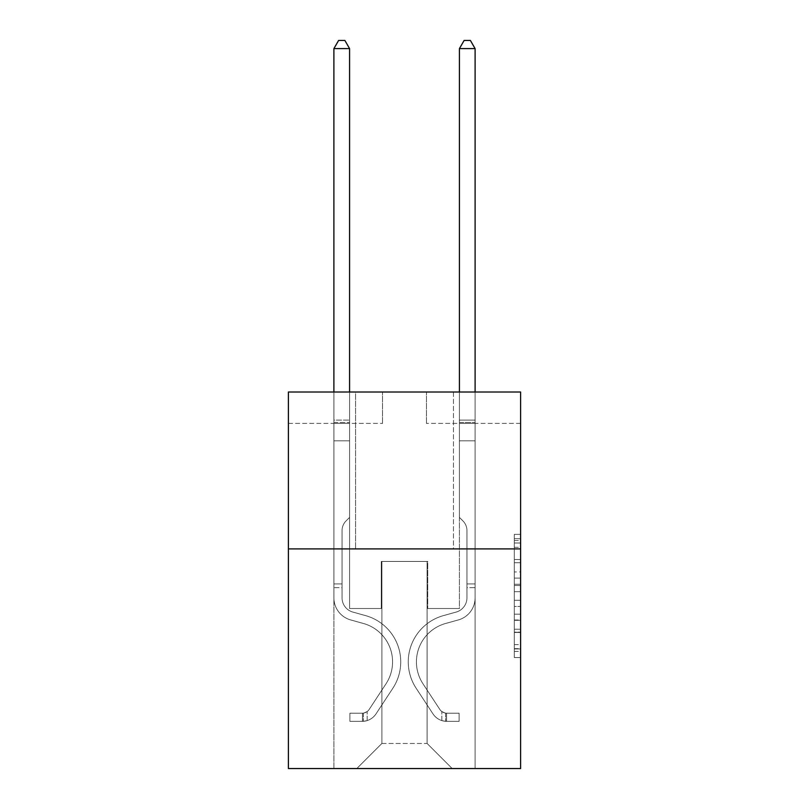 <?xml version="1.0" encoding="UTF-8"?>
<svg xmlns="http://www.w3.org/2000/svg" width="809" height="809" viewBox="0 0 809 809"><rect width="100%" height="100%" fill="white"/><g stroke="black" fill="none" stroke-linecap="round" stroke-linejoin="round"><path stroke-width="0.61" stroke-dasharray="4.04 3.03" d="M514.322 571.943L514.322 591.662L520.602 591.662L520.602 651.407L520.602 540.533L520.602 591.662L514.322 591.662L514.322 538.683L514.322 657.565L514.322 534.375L514.322 648.949L520.602 648.949L514.322 648.949L520.602 648.949L514.322 648.949L514.322 629.23L514.322 657.565L520.602 657.565L520.602 534.375L520.602 648.636L520.602 600.278L514.322 600.278L520.602 600.278L520.602 629.23L520.602 542.991L514.322 542.991L520.602 542.991L520.602 657.565L520.602 540.533L520.602 657.565L514.322 657.565L514.322 534.375L520.602 534.375L520.602 540.533L520.602 534.375L520.602 540.533L520.602 534.375L520.602 538.683L520.602 534.375L514.322 534.375L514.322 542.991L520.602 542.991L514.322 542.991L514.322 571.943L520.602 571.943M453.455 392.011L453.455 548.906L355.545 548.906L453.455 548.906L355.545 548.906L453.455 548.906L453.455 392.011L355.545 392.011L355.545 548.906L355.545 392.011L453.455 392.011M520.602 584.27L520.602 578.101L520.602 584.27L514.322 584.27L514.322 559.474L514.322 632.466L514.322 614.142L520.602 614.142L514.322 614.142L514.322 657.565L520.602 657.565L514.322 657.565L520.602 657.565L514.322 657.565L514.322 534.375L520.602 534.375L514.322 534.375L520.602 534.375L514.322 534.375L514.322 584.27L520.602 584.27M520.602 548.906L520.602 768.55L288.398 768.55L288.398 548.906L520.602 548.906L520.602 392.011L426.464 392.011L520.602 392.011L520.602 423.39L520.602 392.011L288.398 392.011L382.536 392.011L288.398 392.011L288.398 548.906L520.602 548.906L288.398 548.906M333.895 768.55L475.105 768.55L475.105 423.39L459.411 423.39L475.105 423.39L459.411 423.39L475.105 423.39L459.411 423.39L475.105 423.39L459.411 423.39L475.105 423.39L459.411 423.39L475.105 423.39L459.411 423.39L475.105 423.39L459.411 423.39L475.105 423.39L459.411 423.39L475.105 423.39L459.411 423.39L475.105 423.39L459.411 423.39L475.105 423.39L475.105 768.55L475.105 423.39L475.105 768.55L475.105 423.39L475.105 768.55L475.105 423.39L475.105 768.55L475.105 423.39L475.105 768.55L475.105 423.39L475.105 768.55L475.105 423.39L475.105 768.55L475.105 423.39L475.105 768.55L475.105 423.39L475.105 768.55L475.105 423.39L475.105 768.55L333.895 768.55L356.809 768.55L333.895 768.55L356.809 768.55L333.895 768.55L356.809 768.55L333.895 768.55L356.809 768.55L333.895 768.55L356.809 768.55L333.895 768.55L356.809 768.55L333.895 768.55L356.809 768.55L333.895 768.55L356.809 768.55L333.895 768.55L356.809 768.55L333.895 768.55L333.895 423.39L349.589 423.39L333.895 423.39L349.589 423.39L333.895 423.39L349.589 423.39L333.895 423.39L349.589 423.39L333.895 423.39L349.589 423.39L333.895 423.39L349.589 423.39L333.895 423.39L349.589 423.39L333.895 423.39L349.589 423.39L333.895 423.39L349.589 423.39L333.895 423.39L349.589 423.39L333.895 423.39L333.895 768.55M520.602 423.39L426.464 423.39L520.602 423.39M288.398 423.39L382.536 423.39L288.398 423.39L288.398 392.011L288.398 423.39M381.909 743.451L381.909 561.456L381.909 743.451L381.909 561.456L427.091 561.456L427.091 743.451L381.909 743.451L356.809 768.55L381.909 743.451L381.909 561.456L381.909 743.451L381.909 561.456L381.282 561.456L381.282 608.52L349.589 608.52L349.589 423.39L349.589 608.52L349.589 423.39L349.589 608.52L349.589 423.39L349.589 608.52L349.589 423.39L349.589 608.52L349.589 423.39L349.589 608.52L349.589 423.39L349.589 608.52L349.589 423.39L349.589 608.52L349.589 423.39L349.589 608.52L349.589 423.39L349.589 608.52L349.589 423.39L349.589 608.52L381.282 608.52L349.589 608.52L381.282 608.52L349.589 608.52L381.282 608.52L349.589 608.52L381.282 608.52L349.589 608.52L381.282 608.52L349.589 608.52L381.282 608.52L349.589 608.52L381.282 608.52L349.589 608.52L381.282 608.52L349.589 608.52L381.282 608.52L349.589 608.52L381.282 608.52L381.282 561.456L381.282 608.52L381.282 561.456L381.282 608.52L381.282 561.456L381.282 608.52L381.282 561.456L381.282 608.52L381.282 561.456L381.282 608.52L381.282 561.456L381.282 608.52L381.282 561.456L381.282 608.52L381.282 561.456L381.282 608.52L381.282 561.456L381.282 608.52L381.282 561.456L381.909 561.456L381.282 561.456L381.909 561.456L381.282 561.456L381.909 561.456L381.282 561.456L381.909 561.456L381.282 561.456L381.909 561.456L381.282 561.456L381.909 561.456L381.282 561.456L381.909 561.456L381.282 561.456L381.909 561.456L381.282 561.456L381.909 561.456L381.282 561.456L381.909 561.456L381.909 743.451L356.809 768.55L381.909 743.451L381.909 561.456L381.909 743.451L356.809 768.55L381.909 743.451L381.909 561.456L381.909 743.451L356.809 768.55L381.909 743.451L381.909 561.456L381.909 743.451L356.809 768.55L381.909 743.451L381.909 561.456L381.909 743.451L356.809 768.55L381.909 743.451L381.909 561.456L381.909 743.451L356.809 768.55L381.909 743.451L381.909 561.456L381.909 743.451L356.809 768.55L381.909 743.451L381.909 561.456L381.909 743.451L356.809 768.55L381.909 743.451L356.809 768.55L381.909 743.451L427.091 743.451L427.091 561.456L427.091 743.451L452.191 768.55L427.091 743.451L427.091 561.456L427.091 743.451L452.191 768.55L427.091 743.451L427.091 561.456L427.091 743.451L452.191 768.55L427.091 743.451L427.091 561.456L427.091 743.451L452.191 768.55L427.091 743.451L427.091 561.456L427.091 743.451L452.191 768.55L427.091 743.451L427.091 561.456L427.091 743.451L452.191 768.55L427.091 743.451L427.091 561.456L427.091 743.451L452.191 768.55L427.091 743.451L427.091 561.456L427.091 743.451L452.191 768.55L427.091 743.451L427.091 561.456L427.091 743.451L452.191 768.55L427.091 743.451L427.091 561.456L427.091 743.451L452.191 768.55L427.091 743.451L427.091 561.456L381.909 561.456L381.909 743.451L356.809 768.55L381.909 743.451M427.718 561.456L427.091 561.456L427.718 561.456L427.091 561.456L427.718 561.456L427.091 561.456L427.718 561.456L427.091 561.456L427.718 561.456L427.091 561.456L427.718 561.456L427.091 561.456L427.718 561.456L427.091 561.456L427.718 561.456L427.091 561.456L427.718 561.456L427.091 561.456L427.718 561.456L427.091 561.456L427.718 561.456L427.718 608.52L427.718 561.456M452.191 768.55L427.091 743.451L452.191 768.55M426.464 423.39L426.464 392.011L426.464 423.39M382.536 423.39L382.536 392.011L382.536 423.39M459.411 423.39L459.411 608.52L427.718 608.52L459.411 608.52L427.718 608.52L459.411 608.52L427.718 608.52L459.411 608.52L427.718 608.52L459.411 608.52L427.718 608.52L459.411 608.52L427.718 608.52L459.411 608.52L427.718 608.52L459.411 608.52L427.718 608.52L459.411 608.52L427.718 608.52L459.411 608.52L427.718 608.52L459.411 608.52L459.411 423.39M514.322 591.662L520.602 591.662L514.322 591.662M514.322 538.683L514.322 534.375L514.322 538.683L520.602 538.683L514.322 538.683M514.322 632.163L514.322 606.447L514.322 632.163L520.602 632.163L514.322 632.163M514.322 606.447L514.322 600.278L520.602 600.278L514.322 600.278L514.322 606.447L520.602 606.447L514.322 606.447M514.322 559.474L514.322 542.991L514.322 559.474L520.602 559.474L514.322 559.474M514.322 534.375L520.602 534.375L514.322 534.375L514.322 540.533L514.322 534.375L520.602 534.375M514.322 657.565L520.602 657.565L514.322 657.565L514.322 651.407L514.322 657.565M333.895 587.688L333.895 48.611L333.895 440.834L333.895 48.611L349.589 48.611L349.589 420.124L349.589 48.611L333.895 48.611L338.607 40.45L344.877 40.45L338.607 40.45L333.895 48.611L333.895 440.834L333.895 48.611L349.589 48.611L344.877 40.45L349.589 48.611L349.589 440.834L333.895 440.834L333.895 48.611L338.607 40.45L344.877 40.45L338.607 40.45L333.895 48.611L333.895 440.834L333.895 48.611L349.589 48.611L333.895 48.611L338.607 40.45L344.877 40.45L349.589 48.611L344.877 40.45L338.607 40.45L333.895 48.611L333.895 440.834L333.895 48.611L349.589 48.611L349.589 420.124L349.589 48.611L333.895 48.611L338.607 40.45L344.877 40.45L349.589 48.611L344.877 40.45L338.607 40.45L333.895 48.611L333.895 440.834L349.589 440.834L349.589 517.396L346.05 520.935A13.632 13.632 0 0 0 342.055 530.583A13.632 13.632 0 0 1 346.05 520.935L349.589 517.396L349.589 420.124L349.589 440.834L333.895 440.834L333.895 597.861A22.905 22.905 0 0 0 350.651 619.927A22.905 22.905 0 0 1 333.895 597.861L333.895 440.834L349.589 440.834L349.589 517.396L346.05 520.935A13.632 13.632 178.8 0 0 342.055 530.583A13.632 13.632 -1.2 0 1 346.05 520.935L349.589 517.396L349.589 48.611L349.589 440.834L333.895 440.834L333.895 597.861A22.905 22.905 178.8 0 0 350.651 619.927A22.905 22.905 0 0 1 333.895 597.861L333.895 440.834L349.589 440.834L349.589 517.396L346.05 520.935A13.632 13.632 178.8 0 0 342.055 530.583A13.632 13.632 -1.2 0 1 346.05 520.935L349.589 517.396L349.589 48.611L333.895 48.611L349.589 48.611L344.877 40.45L349.589 48.611L349.589 440.834L333.895 440.834L333.895 597.861A22.905 22.905 178.8 0 0 350.651 619.927A22.905 22.905 0 0 1 333.895 597.861L333.895 440.834L349.589 440.834L349.589 517.396L346.05 520.935A13.632 13.632 178.8 0 0 342.055 530.583A13.632 13.632 -1.2 0 1 346.05 520.935L349.589 517.396L349.589 48.611L333.895 48.611L338.607 40.45L344.877 40.45L338.607 40.45L333.895 48.611L333.895 420.124L333.895 48.611L349.589 48.611L344.877 40.45L349.589 48.611L349.589 440.834L333.895 440.834L333.895 597.861A22.905 22.905 178.8 0 0 350.651 619.927L363.423 623.486L350.651 619.927A22.905 22.905 -1.2 0 1 333.895 597.861L333.895 440.834L349.589 440.834L349.589 517.396L346.05 520.935A13.632 13.632 178.8 0 0 342.055 530.583A13.632 13.632 -1.2 0 1 346.05 520.935L349.589 517.396L349.589 48.611L333.895 48.611L338.607 40.45L344.877 40.45L338.607 40.45L333.895 48.611L333.895 422.47L333.895 48.611L349.589 48.611L344.877 40.45L349.589 48.611L349.589 440.834L333.895 440.834L333.895 597.861A22.905 22.905 178.8 0 0 350.651 619.927A22.905 22.905 -1.2 0 1 333.895 597.861L333.895 440.834L349.589 440.834L349.589 517.396L346.05 520.935A13.632 13.632 178.8 0 0 342.055 530.583A13.632 13.632 -1.2 0 1 346.05 520.935L349.589 517.396L349.589 48.611L333.895 48.611L338.607 40.45L344.877 40.45L338.607 40.45L333.895 48.611L333.895 597.861A22.905 22.905 178.8 0 0 350.651 619.927A22.905 22.905 -1.2 0 1 333.895 597.861L333.895 440.834L349.589 440.834L349.589 517.396L346.05 520.935A13.632 13.632 178.8 0 0 342.055 530.583A13.632 13.632 -1.2 0 1 346.05 520.935L349.589 517.396L349.589 440.834L333.895 440.834L333.895 597.861A22.905 22.905 178.8 0 0 350.651 619.927L363.423 623.486L350.651 619.927A22.905 22.905 -1.2 0 1 333.895 597.861L333.895 440.834L349.589 440.834L349.589 422.47L349.589 517.396L346.05 520.935A13.632 13.632 178.8 0 0 342.055 530.583A13.632 13.632 -1.2 0 1 346.05 520.935L349.589 517.396L349.589 440.834L333.895 440.834L333.895 597.861A22.905 22.905 178.8 0 0 350.651 619.927A22.905 22.905 -1.2 0 1 333.895 597.861L333.895 440.834L349.589 440.834L349.589 420.124L349.589 517.396L346.05 520.935A13.632 13.632 178.8 0 0 342.055 530.583A13.632 13.632 -1.2 0 1 346.05 520.935L349.589 517.396L349.589 440.834L333.895 440.834L333.895 597.861A22.905 22.905 178.8 0 0 350.651 619.927A22.905 22.905 -1.2 0 1 333.895 597.861L333.895 440.834L349.589 440.834L349.589 48.611L344.877 40.45L349.589 48.611L349.589 517.396L346.05 520.935A13.632 13.632 178.8 0 0 342.055 530.583A13.632 13.632 -1.2 0 1 346.05 520.935L349.589 517.396L349.589 440.834L333.895 440.834L333.895 597.861L333.895 587.688L342.055 587.688L342.055 583.916L333.895 583.916L342.055 583.916L342.055 597.861L342.055 530.583L342.055 597.861A14.744 14.744 0 0 0 352.845 612.069A14.744 14.744 0 0 1 342.055 597.861L342.055 530.583L342.055 597.861L342.055 583.916L333.895 583.916L342.055 583.916L342.055 597.861A14.744 14.744 178.8 0 0 352.845 612.069A14.744 14.744 0 0 1 342.055 597.861L342.055 530.583L342.055 597.861A14.744 14.744 178.8 0 0 352.845 612.069A14.744 14.744 0 0 1 342.055 597.861L342.055 530.583L342.055 597.861L342.055 583.916L333.895 583.916L342.055 583.916L342.055 597.861A14.744 14.744 178.8 0 0 352.845 612.069L365.617 615.629L352.845 612.069A14.744 14.744 -1.2 0 1 342.055 597.861L342.055 530.583L342.055 597.861A14.744 14.744 178.8 0 0 352.845 612.069A14.744 14.744 -1.2 0 1 342.055 597.861L342.055 530.583L342.055 597.861L342.055 583.916L333.895 583.916L342.055 583.916L342.055 597.861A14.744 14.744 178.8 0 0 352.845 612.069A14.744 14.744 -1.2 0 1 342.055 597.861L342.055 530.583L342.055 597.861A14.744 14.744 178.8 0 0 352.845 612.069L365.617 615.629L352.845 612.069A14.744 14.744 -1.2 0 1 342.055 597.861L342.055 530.583L342.055 597.861L342.055 583.916L333.895 583.916L342.055 583.916L342.055 597.861A14.744 14.744 178.8 0 0 352.845 612.069A14.744 14.744 -1.2 0 1 342.055 597.861L342.055 530.583L342.055 597.861A14.744 14.744 178.8 0 0 352.845 612.069A14.744 14.744 -1.2 0 1 342.055 597.861L342.055 530.583L342.055 597.861L342.055 587.688L333.895 587.688M362.452 721.355A16.635 16.635 0 0 0 376.043 713.851L392.871 688.206A48.004 48.004 0 0 0 365.617 615.629L352.845 612.069L365.617 615.629A48.004 48.004 0 0 1 392.871 688.206A48.004 48.004 0 0 0 365.617 615.629L352.845 612.069A14.744 14.744 -1.2 0 1 342.055 597.861A14.744 14.744 178.8 0 0 352.845 612.069A14.744 14.744 -1.2 0 1 342.055 597.861A14.744 14.744 -1.2 0 0 352.845 612.069L365.617 615.629L352.845 612.069A14.744 14.744 -1.2 0 1 342.055 597.861A14.744 14.744 -1.2 0 0 352.845 612.069A14.744 14.744 -1.2 0 1 342.055 597.861A14.744 14.744 -1.2 0 0 352.845 612.069L365.617 615.629L352.845 612.069A14.744 14.744 -1.2 0 1 342.055 597.861A14.744 14.744 -1.2 0 0 352.845 612.069L365.617 615.629A48.004 48.004 -1.2 0 1 392.871 688.206A48.004 48.004 0 0 0 365.617 615.629L352.845 612.069A14.744 14.744 -1.2 0 1 342.055 597.861A14.744 14.744 -1.2 0 0 352.845 612.069A14.744 14.744 -1.2 0 1 342.055 597.861A14.744 14.744 -1.2 0 0 352.845 612.069L365.617 615.629L352.845 612.069A14.744 14.744 -1.2 0 1 342.055 597.861A14.744 14.744 -1.2 0 0 352.845 612.069L365.617 615.629L352.845 612.069A14.744 14.744 -1.2 0 1 342.055 597.861A14.744 14.744 -1.2 0 0 352.845 612.069A14.744 14.744 -1.2 0 1 342.055 597.861A14.744 14.744 -1.2 0 0 352.845 612.069L365.617 615.629A48.004 48.004 -1.2 0 1 392.871 688.206L376.043 713.851L392.871 688.206A48.004 48.004 178.8 0 0 365.617 615.629L352.845 612.069A14.744 14.744 -1.2 0 1 342.055 597.861A14.744 14.744 -1.2 0 0 352.845 612.069L365.617 615.629A48.004 48.004 -1.2 0 1 392.871 688.206A48.004 48.004 178.8 0 0 365.617 615.629L352.845 612.069L365.617 615.629A48.004 48.004 -1.2 0 1 392.871 688.206A48.004 48.004 178.8 0 0 365.617 615.629L352.845 612.069L365.617 615.629A48.004 48.004 -1.2 0 1 392.871 688.206L376.043 713.851L392.871 688.206A48.004 48.004 178.8 0 0 365.617 615.629L352.845 612.069L365.617 615.629A48.004 48.004 -1.2 0 1 392.871 688.206A48.004 48.004 178.8 0 0 365.617 615.629L352.845 612.069L365.617 615.629A48.004 48.004 -1.2 0 1 392.871 688.206A48.004 48.004 178.8 0 0 365.617 615.629L352.845 612.069L365.617 615.629A48.004 48.004 -1.2 0 1 392.871 688.206L376.043 713.851A16.635 16.635 0 0 1 367.165 720.576A16.635 16.635 0 0 0 376.043 713.851L392.871 688.206A48.004 48.004 178.8 0 0 365.617 615.629L352.845 612.069L365.617 615.629A48.004 48.004 -1.2 0 1 392.871 688.206A48.004 48.004 178.8 0 0 365.617 615.629A48.004 48.004 178.8 0 1 392.871 688.206L376.043 713.851L392.871 688.206A48.004 48.004 178.8 0 0 365.617 615.629A48.004 48.004 178.8 0 1 392.871 688.206A48.004 48.004 178.8 0 0 365.617 615.629A48.004 48.004 178.8 0 1 392.871 688.206L376.043 713.851L392.871 688.206A48.004 48.004 178.8 0 0 365.617 615.629A48.004 48.004 178.8 0 1 392.871 688.206L376.043 713.851A16.635 16.635 -1.2 0 1 367.165 720.576C362.321 721.608 362.321 721.608 367.165 720.576C362.321 721.608 362.321 721.608 367.165 720.576A16.635 16.635 178.8 0 0 376.043 713.851L392.871 688.206A48.004 48.004 178.8 0 0 365.617 615.629A48.004 48.004 178.8 0 1 392.871 688.206A48.004 48.004 178.8 0 0 365.617 615.629A48.004 48.004 178.8 0 1 392.871 688.206L376.043 713.851L392.871 688.206A48.004 48.004 178.8 0 0 365.617 615.629A48.004 48.004 178.8 0 1 392.871 688.206L376.043 713.851L392.871 688.206A48.004 48.004 178.8 0 0 365.617 615.629A48.004 48.004 178.8 0 1 392.871 688.206A48.004 48.004 178.8 0 0 365.617 615.629A48.004 48.004 178.8 0 1 392.871 688.206L376.043 713.851A16.635 16.635 -1.2 0 1 367.165 720.576C362.321 721.608 362.321 721.608 367.165 720.576C362.321 721.608 362.321 721.608 367.165 720.576A16.635 16.635 178.8 0 0 376.043 713.851L392.871 688.206A48.004 48.004 178.8 0 0 365.617 615.629A48.004 48.004 178.8 0 1 392.871 688.206L376.043 713.851A16.635 16.635 -1.2 0 1 367.165 720.576C362.321 721.608 362.321 721.608 367.165 720.576C362.321 721.608 362.321 721.608 367.165 720.576A16.635 16.635 178.8 0 0 376.043 713.851L392.871 688.206L376.043 713.851A16.635 16.635 -1.2 0 1 367.165 720.576C362.321 721.608 362.321 721.608 367.165 720.576C362.321 721.608 362.321 721.608 367.165 720.576A16.635 16.635 178.8 0 0 376.043 713.851L392.871 688.206L376.043 713.851A16.635 16.635 -1.2 0 1 367.165 720.576C362.321 721.608 362.321 721.608 367.165 720.576C362.321 721.608 362.321 721.608 367.165 720.576A16.635 16.635 178.8 0 0 376.043 713.851L392.871 688.206L376.043 713.851A16.635 16.635 -1.2 0 1 367.165 720.576C362.321 721.608 362.321 721.608 367.165 720.576C362.321 721.608 362.321 721.608 367.165 720.576A16.635 16.635 178.8 0 0 376.043 713.851L392.871 688.206L376.043 713.851A16.635 16.635 -1.2 0 1 367.165 720.576C362.321 721.608 362.321 721.608 367.165 720.576C362.321 721.608 362.321 721.608 367.165 720.576A16.635 16.635 178.8 0 0 376.043 713.851L392.871 688.206L376.043 713.851A16.635 16.635 -1.2 0 1 367.165 720.576C362.321 721.608 362.321 721.608 367.165 720.576C362.321 721.608 362.321 721.608 367.165 720.576A16.635 16.635 178.8 0 0 376.043 713.851L392.871 688.206L376.043 713.851A16.635 16.635 -1.2 0 1 367.165 720.576C362.321 721.608 362.321 721.608 367.165 720.576C362.321 721.608 362.321 721.608 367.165 720.576A16.635 16.635 178.8 0 0 376.043 713.851A16.635 16.635 0 0 1 362.452 721.355L362.452 713.194A8.474 8.474 0 0 0 369.228 709.372L386.045 683.736A39.853 39.853 0 0 0 363.423 623.486A39.853 39.853 0 0 1 386.045 683.736A39.853 39.853 0 0 0 363.423 623.486L350.651 619.927A22.905 22.905 -1.2 0 1 333.895 597.861A22.905 22.905 178.8 0 0 350.651 619.927A22.905 22.905 -1.2 0 1 333.895 597.861A22.905 22.905 -1.2 0 0 350.651 619.927L363.423 623.486L350.651 619.927A22.905 22.905 -1.2 0 1 333.895 597.861A22.905 22.905 -1.2 0 0 350.651 619.927A22.905 22.905 -1.2 0 1 333.895 597.861A22.905 22.905 -1.2 0 0 350.651 619.927L363.423 623.486A39.853 39.853 -1.2 0 1 386.045 683.736A39.853 39.853 0 0 0 363.423 623.486L350.651 619.927A22.905 22.905 -1.2 0 1 333.895 597.861A22.905 22.905 -1.2 0 0 350.651 619.927L363.423 623.486L350.651 619.927A22.905 22.905 -1.2 0 1 333.895 597.861A22.905 22.905 -1.2 0 0 350.651 619.927A22.905 22.905 -1.2 0 1 333.895 597.861A22.905 22.905 -1.2 0 0 350.651 619.927L363.423 623.486L350.651 619.927A22.905 22.905 -1.2 0 1 333.895 597.861A22.905 22.905 -1.2 0 0 350.651 619.927L363.423 623.486A39.853 39.853 -1.2 0 1 386.045 683.736L369.228 709.372L386.045 683.736A39.853 39.853 178.8 0 0 363.423 623.486L350.651 619.927A22.905 22.905 -1.2 0 1 333.895 597.861A22.905 22.905 -1.2 0 0 350.651 619.927A22.905 22.905 -1.2 0 1 333.895 597.861A22.905 22.905 -1.2 0 0 350.651 619.927L363.423 623.486L350.651 619.927A22.905 22.905 -1.2 0 1 333.895 597.861A22.905 22.905 -1.2 0 0 350.651 619.927L363.423 623.486A39.853 39.853 -1.2 0 1 386.045 683.736A39.853 39.853 178.8 0 0 363.423 623.486L350.651 619.927L363.423 623.486A39.853 39.853 -1.2 0 1 386.045 683.736A39.853 39.853 178.8 0 0 363.423 623.486L350.651 619.927L363.423 623.486A39.853 39.853 -1.2 0 1 386.045 683.736L369.228 709.372L386.045 683.736A39.853 39.853 178.8 0 0 363.423 623.486L350.651 619.927L363.423 623.486A39.853 39.853 -1.2 0 1 386.045 683.736A39.853 39.853 178.8 0 0 363.423 623.486L350.651 619.927L363.423 623.486A39.853 39.853 -1.2 0 1 386.045 683.736A39.853 39.853 178.8 0 0 363.423 623.486L350.651 619.927L363.423 623.486A39.853 39.853 -1.2 0 1 386.045 683.736L369.228 709.372A8.474 8.474 0 0 1 367.165 711.556C362.402 713.74 362.402 713.74 367.165 711.556C362.402 713.74 362.402 713.74 367.165 711.556A8.474 8.474 0 0 0 369.228 709.372L386.045 683.736A39.853 39.853 178.8 0 0 363.423 623.486L350.651 619.927L363.423 623.486A39.853 39.853 -1.2 0 1 386.045 683.736A39.853 39.853 178.8 0 0 363.423 623.486A39.853 39.853 178.8 0 1 386.045 683.736L369.228 709.372L386.045 683.736A39.853 39.853 178.8 0 0 363.423 623.486A39.853 39.853 178.8 0 1 386.045 683.736A39.853 39.853 178.8 0 0 363.423 623.486A39.853 39.853 178.8 0 1 386.045 683.736L369.228 709.372L386.045 683.736A39.853 39.853 178.8 0 0 363.423 623.486A39.853 39.853 178.8 0 1 386.045 683.736L369.228 709.372A8.474 8.474 -1.2 0 1 367.165 711.556C362.402 713.74 362.402 713.74 367.165 711.556C362.402 713.74 362.402 713.74 367.165 711.556A8.474 8.474 178.8 0 0 369.228 709.372L386.045 683.736A39.853 39.853 178.8 0 0 363.423 623.486A39.853 39.853 178.8 0 1 386.045 683.736A39.853 39.853 178.8 0 0 363.423 623.486A39.853 39.853 178.8 0 1 386.045 683.736L369.228 709.372L386.045 683.736A39.853 39.853 178.8 0 0 363.423 623.486A39.853 39.853 178.8 0 1 386.045 683.736L369.228 709.372L386.045 683.736A39.853 39.853 178.8 0 0 363.423 623.486A39.853 39.853 178.8 0 1 386.045 683.736A39.853 39.853 178.8 0 0 363.423 623.486A39.853 39.853 178.8 0 1 386.045 683.736L369.228 709.372A8.474 8.474 -1.2 0 1 367.165 711.556C362.402 713.74 362.402 713.74 367.165 711.556C362.402 713.74 362.402 713.74 367.165 711.556A8.474 8.474 178.8 0 0 369.228 709.372L386.045 683.736A39.853 39.853 178.8 0 0 363.423 623.486A39.853 39.853 178.8 0 1 386.045 683.736L369.228 709.372A8.474 8.474 -1.2 0 1 367.165 711.556C362.402 713.74 362.402 713.74 367.165 711.556C362.402 713.74 362.402 713.74 367.165 711.556A8.474 8.474 178.8 0 0 369.228 709.372L386.045 683.736L369.228 709.372A8.474 8.474 -1.2 0 1 367.165 711.556C362.402 713.74 362.402 713.74 367.165 711.556C362.402 713.74 362.402 713.74 367.165 711.556A8.474 8.474 178.8 0 0 369.228 709.372L386.045 683.736L369.228 709.372A8.474 8.474 -1.2 0 1 367.165 711.556C362.402 713.74 362.402 713.74 367.165 711.556C362.402 713.74 362.402 713.74 367.165 711.556A8.474 8.474 178.8 0 0 369.228 709.372L386.045 683.736L369.228 709.372A8.474 8.474 -1.2 0 1 367.165 711.556C362.402 713.74 362.402 713.74 367.165 711.556C362.402 713.74 362.402 713.74 367.165 711.556A8.474 8.474 178.8 0 0 369.228 709.372L386.045 683.736L369.228 709.372A8.474 8.474 -1.2 0 1 367.165 711.556C362.402 713.74 362.402 713.74 367.165 711.556C362.402 713.74 362.402 713.74 367.165 711.556A8.474 8.474 178.8 0 0 369.228 709.372L386.045 683.736L369.228 709.372A8.474 8.474 -1.2 0 1 367.165 711.556C362.402 713.74 362.402 713.74 367.165 711.556C362.402 713.74 362.402 713.74 367.165 711.556A8.474 8.474 178.8 0 0 369.228 709.372L386.045 683.736L369.228 709.372A8.474 8.474 -1.2 0 1 367.165 711.556C362.402 713.74 362.402 713.74 367.165 711.556C362.402 713.74 362.402 713.74 367.165 711.556A8.474 8.474 178.8 0 0 369.228 709.372A8.474 8.474 0 0 1 362.452 713.194L362.452 721.355L349.903 721.355L362.452 721.355A16.635 16.635 178.8 0 0 376.043 713.851A16.635 16.635 178.8 0 1 362.452 721.355L362.452 713.194L349.903 713.194L362.452 713.194A8.474 8.474 178.8 0 0 369.228 709.372A8.474 8.474 178.8 0 1 362.452 713.194L362.452 721.355L349.903 721.355L349.903 713.194L349.903 721.355L362.452 721.355A16.635 16.635 178.8 0 0 376.043 713.851A16.635 16.635 178.8 0 1 362.452 721.355L362.452 713.194L349.903 713.194L362.452 713.194A8.474 8.474 178.8 0 0 369.228 709.372A8.474 8.474 178.8 0 1 362.452 713.194L362.452 721.355L349.903 721.355L349.903 713.194L349.903 721.355L362.452 721.355A16.635 16.635 178.8 0 0 376.043 713.851A16.635 16.635 178.8 0 1 362.452 721.355L362.452 713.194L349.903 713.194L362.452 713.194A8.474 8.474 178.8 0 0 369.228 709.372A8.474 8.474 178.8 0 1 362.452 713.194L362.452 721.355L349.903 721.355L349.903 713.194L349.903 721.355L362.452 721.355A16.635 16.635 178.8 0 0 376.043 713.851A16.635 16.635 178.8 0 1 362.452 721.355L362.452 713.194L349.903 713.194L362.452 713.194A8.474 8.474 178.8 0 0 369.228 709.372A8.474 8.474 178.8 0 1 362.452 713.194L362.452 721.355L349.903 721.355L349.903 713.194L349.903 721.355L362.452 721.355A16.635 16.635 178.8 0 0 376.043 713.851A16.635 16.635 178.8 0 1 362.452 721.355L362.452 713.194L349.903 713.194L362.452 713.194A8.474 8.474 178.8 0 0 369.228 709.372A8.474 8.474 178.8 0 1 362.452 713.194L362.452 721.355L349.903 721.355L349.903 713.194L349.903 721.355L362.452 721.355A16.635 16.635 178.8 0 0 376.043 713.851A16.635 16.635 178.8 0 1 362.452 721.355L362.452 713.194L349.903 713.194L362.452 713.194A8.474 8.474 178.8 0 0 369.228 709.372A8.474 8.474 178.8 0 1 362.452 713.194L362.452 721.355L349.903 721.355L349.903 713.194L349.903 721.355L362.452 721.355A16.635 16.635 178.8 0 0 376.043 713.851A16.635 16.635 178.8 0 1 362.452 721.355L362.452 713.194L349.903 713.194L362.452 713.194A8.474 8.474 178.8 0 0 369.228 709.372A8.474 8.474 178.8 0 1 362.452 713.194L362.452 721.355L349.903 721.355L349.903 713.194L349.903 721.355L362.452 721.355A16.635 16.635 178.8 0 0 376.043 713.851A16.635 16.635 178.8 0 1 362.452 721.355L362.452 713.194L349.903 713.194L362.452 713.194A8.474 8.474 178.8 0 0 369.228 709.372A8.474 8.474 178.8 0 1 362.452 713.194L362.452 721.355L349.903 721.355L349.903 713.194L349.903 721.355L362.452 721.355A16.635 16.635 178.8 0 0 376.043 713.851A16.635 16.635 178.8 0 1 362.452 721.355L362.452 713.194L349.903 713.194L362.452 713.194A8.474 8.474 178.8 0 0 369.228 709.372A8.474 8.474 178.8 0 1 362.452 713.194L362.452 721.355L349.903 721.355L349.903 713.194L349.903 721.355L362.452 721.355M475.105 587.688L475.105 48.611L475.105 440.834L475.105 48.611L459.411 48.611L459.411 420.124L459.411 48.611L475.105 48.611L470.393 40.45L464.123 40.45L470.393 40.45L475.105 48.611L475.105 440.834L475.105 48.611L459.411 48.611L464.123 40.45L459.411 48.611L459.411 440.834L475.105 440.834L475.105 48.611L470.393 40.45L464.123 40.45L470.393 40.45L475.105 48.611L475.105 440.834L475.105 48.611L459.411 48.611L475.105 48.611L470.393 40.45L464.123 40.45L459.411 48.611L464.123 40.45L470.393 40.45L475.105 48.611L475.105 440.834L475.105 48.611L459.411 48.611L459.411 420.124L459.411 48.611L475.105 48.611L470.393 40.45L464.123 40.45L459.411 48.611L464.123 40.45L470.393 40.45L475.105 48.611L475.105 440.834L459.411 440.834L459.411 517.396L462.95 520.935A13.632 13.632 0 0 1 466.945 530.583A13.632 13.632 0 0 0 462.95 520.935L459.411 517.396L459.411 420.124L459.411 440.834L475.105 440.834L475.105 597.861A22.905 22.905 0 0 1 458.349 619.927A22.905 22.905 0 0 0 475.105 597.861L475.105 440.834L459.411 440.834L459.411 517.396L462.95 520.935A13.632 13.632 -178.8 0 1 466.945 530.583A13.632 13.632 1.2 0 0 462.95 520.935L459.411 517.396L459.411 48.611L459.411 440.834L475.105 440.834L475.105 597.861A22.905 22.905 -178.8 0 1 458.349 619.927A22.905 22.905 0 0 0 475.105 597.861L475.105 440.834L459.411 440.834L459.411 517.396L462.95 520.935A13.632 13.632 -178.8 0 1 466.945 530.583A13.632 13.632 1.2 0 0 462.95 520.935L459.411 517.396L459.411 48.611L475.105 48.611L459.411 48.611L464.123 40.45L459.411 48.611L459.411 440.834L475.105 440.834L475.105 597.861A22.905 22.905 -178.8 0 1 458.349 619.927A22.905 22.905 0 0 0 475.105 597.861L475.105 440.834L459.411 440.834L459.411 517.396L462.95 520.935A13.632 13.632 -178.8 0 1 466.945 530.583A13.632 13.632 1.2 0 0 462.95 520.935L459.411 517.396L459.411 48.611L475.105 48.611L470.393 40.45L464.123 40.45L470.393 40.45L475.105 48.611L475.105 420.124L475.105 48.611L459.411 48.611L464.123 40.45L459.411 48.611L459.411 440.834L475.105 440.834L475.105 597.861A22.905 22.905 -178.8 0 1 458.349 619.927L445.577 623.486L458.349 619.927A22.905 22.905 1.2 0 0 475.105 597.861L475.105 440.834L459.411 440.834L459.411 517.396L462.95 520.935A13.632 13.632 -178.8 0 1 466.945 530.583A13.632 13.632 1.2 0 0 462.95 520.935L459.411 517.396L459.411 48.611L475.105 48.611L470.393 40.45L464.123 40.45L470.393 40.45L475.105 48.611L475.105 422.47L475.105 48.611L459.411 48.611L464.123 40.45L459.411 48.611L459.411 440.834L475.105 440.834L475.105 597.861A22.905 22.905 -178.8 0 1 458.349 619.927A22.905 22.905 1.2 0 0 475.105 597.861L475.105 440.834L459.411 440.834L459.411 517.396L462.95 520.935A13.632 13.632 -178.8 0 1 466.945 530.583A13.632 13.632 1.2 0 0 462.95 520.935L459.411 517.396L459.411 48.611L475.105 48.611L470.393 40.45L464.123 40.45L470.393 40.45L475.105 48.611L475.105 597.861A22.905 22.905 -178.8 0 1 458.349 619.927A22.905 22.905 1.2 0 0 475.105 597.861L475.105 440.834L459.411 440.834L459.411 517.396L462.95 520.935A13.632 13.632 -178.8 0 1 466.945 530.583A13.632 13.632 1.2 0 0 462.95 520.935L459.411 517.396L459.411 440.834L475.105 440.834L475.105 597.861A22.905 22.905 -178.8 0 1 458.349 619.927L445.577 623.486L458.349 619.927A22.905 22.905 1.2 0 0 475.105 597.861L475.105 440.834L459.411 440.834L459.411 422.47L459.411 517.396L462.95 520.935A13.632 13.632 -178.8 0 1 466.945 530.583A13.632 13.632 1.2 0 0 462.95 520.935L459.411 517.396L459.411 440.834L475.105 440.834L475.105 597.861A22.905 22.905 -178.8 0 1 458.349 619.927A22.905 22.905 1.2 0 0 475.105 597.861L475.105 440.834L459.411 440.834L459.411 420.124L459.411 517.396L462.95 520.935A13.632 13.632 -178.8 0 1 466.945 530.583A13.632 13.632 1.2 0 0 462.95 520.935L459.411 517.396L459.411 440.834L475.105 440.834L475.105 597.861A22.905 22.905 -178.8 0 1 458.349 619.927A22.905 22.905 1.2 0 0 475.105 597.861L475.105 440.834L459.411 440.834L459.411 48.611L464.123 40.45L459.411 48.611L459.411 517.396L462.95 520.935A13.632 13.632 -178.8 0 1 466.945 530.583A13.632 13.632 1.2 0 0 462.95 520.935L459.411 517.396L459.411 440.834L475.105 440.834L475.105 597.861L475.105 587.688L466.945 587.688L466.945 583.916L475.105 583.916L466.945 583.916L466.945 597.861L466.945 530.583L466.945 597.861A14.744 14.744 0 0 1 456.155 612.069A14.744 14.744 0 0 0 466.945 597.861L466.945 530.583L466.945 597.861L466.945 583.916L475.105 583.916L466.945 583.916L466.945 597.861A14.744 14.744 -178.8 0 1 456.155 612.069A14.744 14.744 0 0 0 466.945 597.861L466.945 530.583L466.945 597.861A14.744 14.744 -178.8 0 1 456.155 612.069A14.744 14.744 0 0 0 466.945 597.861L466.945 530.583L466.945 597.861L466.945 583.916L475.105 583.916L466.945 583.916L466.945 597.861A14.744 14.744 -178.8 0 1 456.155 612.069L443.383 615.629L456.155 612.069A14.744 14.744 1.2 0 0 466.945 597.861L466.945 530.583L466.945 597.861A14.744 14.744 -178.8 0 1 456.155 612.069A14.744 14.744 1.2 0 0 466.945 597.861L466.945 530.583L466.945 597.861L466.945 583.916L475.105 583.916L466.945 583.916L466.945 597.861A14.744 14.744 -178.8 0 1 456.155 612.069A14.744 14.744 1.2 0 0 466.945 597.861L466.945 530.583L466.945 597.861A14.744 14.744 -178.8 0 1 456.155 612.069L443.383 615.629L456.155 612.069A14.744 14.744 1.2 0 0 466.945 597.861L466.945 530.583L466.945 597.861L466.945 583.916L475.105 583.916L466.945 583.916L466.945 597.861A14.744 14.744 -178.8 0 1 456.155 612.069A14.744 14.744 1.2 0 0 466.945 597.861L466.945 530.583L466.945 597.861A14.744 14.744 -178.8 0 1 456.155 612.069A14.744 14.744 1.2 0 0 466.945 597.861L466.945 530.583L466.945 597.861L466.945 587.688L475.105 587.688M446.548 721.355A16.635 16.635 0 0 1 432.957 713.851L416.129 688.206A48.004 48.004 0 0 1 443.383 615.629L456.155 612.069L443.383 615.629A48.004 48.004 0 0 0 416.129 688.206A48.004 48.004 0 0 1 443.383 615.629L456.155 612.069A14.744 14.744 1.2 0 0 466.945 597.861A14.744 14.744 -178.8 0 1 456.155 612.069A14.744 14.744 1.2 0 0 466.945 597.861A14.744 14.744 1.2 0 1 456.155 612.069L443.383 615.629L456.155 612.069A14.744 14.744 1.2 0 0 466.945 597.861A14.744 14.744 1.2 0 1 456.155 612.069A14.744 14.744 1.2 0 0 466.945 597.861A14.744 14.744 1.2 0 1 456.155 612.069L443.383 615.629L456.155 612.069A14.744 14.744 1.2 0 0 466.945 597.861A14.744 14.744 1.2 0 1 456.155 612.069L443.383 615.629A48.004 48.004 1.2 0 0 416.129 688.206A48.004 48.004 0 0 1 443.383 615.629L456.155 612.069A14.744 14.744 1.2 0 0 466.945 597.861A14.744 14.744 1.2 0 1 456.155 612.069A14.744 14.744 1.2 0 0 466.945 597.861A14.744 14.744 1.2 0 1 456.155 612.069L443.383 615.629L456.155 612.069A14.744 14.744 1.2 0 0 466.945 597.861A14.744 14.744 1.2 0 1 456.155 612.069L443.383 615.629L456.155 612.069A14.744 14.744 1.2 0 0 466.945 597.861A14.744 14.744 1.2 0 1 456.155 612.069A14.744 14.744 1.2 0 0 466.945 597.861A14.744 14.744 1.2 0 1 456.155 612.069L443.383 615.629A48.004 48.004 1.2 0 0 416.129 688.206L432.957 713.851L416.129 688.206A48.004 48.004 -178.8 0 1 443.383 615.629L456.155 612.069A14.744 14.744 1.2 0 0 466.945 597.861A14.744 14.744 1.2 0 1 456.155 612.069L443.383 615.629A48.004 48.004 1.2 0 0 416.129 688.206A48.004 48.004 -178.8 0 1 443.383 615.629L456.155 612.069L443.383 615.629A48.004 48.004 1.2 0 0 416.129 688.206A48.004 48.004 -178.8 0 1 443.383 615.629L456.155 612.069L443.383 615.629A48.004 48.004 1.2 0 0 416.129 688.206L432.957 713.851L416.129 688.206A48.004 48.004 -178.8 0 1 443.383 615.629L456.155 612.069L443.383 615.629A48.004 48.004 1.2 0 0 416.129 688.206A48.004 48.004 -178.8 0 1 443.383 615.629L456.155 612.069L443.383 615.629A48.004 48.004 1.2 0 0 416.129 688.206A48.004 48.004 -178.8 0 1 443.383 615.629L456.155 612.069L443.383 615.629A48.004 48.004 1.2 0 0 416.129 688.206L432.957 713.851A16.635 16.635 0 0 0 441.835 720.576A16.635 16.635 0 0 1 432.957 713.851L416.129 688.206A48.004 48.004 -178.8 0 1 443.383 615.629L456.155 612.069L443.383 615.629A48.004 48.004 1.2 0 0 416.129 688.206A48.004 48.004 -178.8 0 1 443.383 615.629A48.004 48.004 -178.8 0 0 416.129 688.206L432.957 713.851L416.129 688.206A48.004 48.004 -178.8 0 1 443.383 615.629A48.004 48.004 -178.8 0 0 416.129 688.206A48.004 48.004 -178.8 0 1 443.383 615.629A48.004 48.004 -178.8 0 0 416.129 688.206L432.957 713.851L416.129 688.206A48.004 48.004 -178.8 0 1 443.383 615.629A48.004 48.004 -178.8 0 0 416.129 688.206L432.957 713.851A16.635 16.635 1.2 0 0 441.835 720.576C446.679 721.608 446.679 721.608 441.835 720.576C446.679 721.608 446.679 721.608 441.835 720.576A16.635 16.635 -178.8 0 1 432.957 713.851L416.129 688.206A48.004 48.004 -178.8 0 1 443.383 615.629A48.004 48.004 -178.8 0 0 416.129 688.206A48.004 48.004 -178.8 0 1 443.383 615.629A48.004 48.004 -178.8 0 0 416.129 688.206L432.957 713.851L416.129 688.206A48.004 48.004 -178.8 0 1 443.383 615.629A48.004 48.004 -178.8 0 0 416.129 688.206L432.957 713.851L416.129 688.206A48.004 48.004 -178.8 0 1 443.383 615.629A48.004 48.004 -178.8 0 0 416.129 688.206A48.004 48.004 -178.8 0 1 443.383 615.629A48.004 48.004 -178.8 0 0 416.129 688.206L432.957 713.851A16.635 16.635 1.2 0 0 441.835 720.576C446.679 721.608 446.679 721.608 441.835 720.576C446.679 721.608 446.679 721.608 441.835 720.576A16.635 16.635 -178.8 0 1 432.957 713.851L416.129 688.206A48.004 48.004 -178.8 0 1 443.383 615.629A48.004 48.004 -178.8 0 0 416.129 688.206L432.957 713.851A16.635 16.635 1.2 0 0 441.835 720.576C446.679 721.608 446.679 721.608 441.835 720.576C446.679 721.608 446.679 721.608 441.835 720.576A16.635 16.635 -178.8 0 1 432.957 713.851L416.129 688.206L432.957 713.851A16.635 16.635 1.2 0 0 441.835 720.576C446.679 721.608 446.679 721.608 441.835 720.576C446.679 721.608 446.679 721.608 441.835 720.576A16.635 16.635 -178.8 0 1 432.957 713.851L416.129 688.206L432.957 713.851A16.635 16.635 1.2 0 0 441.835 720.576C446.679 721.608 446.679 721.608 441.835 720.576C446.679 721.608 446.679 721.608 441.835 720.576A16.635 16.635 -178.8 0 1 432.957 713.851L416.129 688.206L432.957 713.851A16.635 16.635 1.2 0 0 441.835 720.576C446.679 721.608 446.679 721.608 441.835 720.576C446.679 721.608 446.679 721.608 441.835 720.576A16.635 16.635 -178.8 0 1 432.957 713.851L416.129 688.206L432.957 713.851A16.635 16.635 1.2 0 0 441.835 720.576C446.679 721.608 446.679 721.608 441.835 720.576C446.679 721.608 446.679 721.608 441.835 720.576A16.635 16.635 -178.8 0 1 432.957 713.851L416.129 688.206L432.957 713.851A16.635 16.635 1.2 0 0 441.835 720.576C446.679 721.608 446.679 721.608 441.835 720.576C446.679 721.608 446.679 721.608 441.835 720.576A16.635 16.635 -178.8 0 1 432.957 713.851L416.129 688.206L432.957 713.851A16.635 16.635 1.2 0 0 441.835 720.576C446.679 721.608 446.679 721.608 441.835 720.576C446.679 721.608 446.679 721.608 441.835 720.576A16.635 16.635 -178.8 0 1 432.957 713.851A16.635 16.635 0 0 0 446.548 721.355L446.548 713.194A8.474 8.474 0 0 1 439.772 709.372L422.955 683.736A39.853 39.853 0 0 1 445.577 623.486A39.853 39.853 0 0 0 422.955 683.736A39.853 39.853 0 0 1 445.577 623.486L458.349 619.927A22.905 22.905 1.2 0 0 475.105 597.861A22.905 22.905 -178.8 0 1 458.349 619.927A22.905 22.905 1.2 0 0 475.105 597.861A22.905 22.905 1.2 0 1 458.349 619.927L445.577 623.486L458.349 619.927A22.905 22.905 1.2 0 0 475.105 597.861A22.905 22.905 1.2 0 1 458.349 619.927A22.905 22.905 1.2 0 0 475.105 597.861A22.905 22.905 1.2 0 1 458.349 619.927L445.577 623.486A39.853 39.853 1.2 0 0 422.955 683.736A39.853 39.853 0 0 1 445.577 623.486L458.349 619.927A22.905 22.905 1.2 0 0 475.105 597.861A22.905 22.905 1.2 0 1 458.349 619.927L445.577 623.486L458.349 619.927A22.905 22.905 1.2 0 0 475.105 597.861A22.905 22.905 1.2 0 1 458.349 619.927A22.905 22.905 1.2 0 0 475.105 597.861A22.905 22.905 1.2 0 1 458.349 619.927L445.577 623.486L458.349 619.927A22.905 22.905 1.2 0 0 475.105 597.861A22.905 22.905 1.2 0 1 458.349 619.927L445.577 623.486A39.853 39.853 1.2 0 0 422.955 683.736L439.772 709.372L422.955 683.736A39.853 39.853 -178.8 0 1 445.577 623.486L458.349 619.927A22.905 22.905 1.2 0 0 475.105 597.861A22.905 22.905 1.2 0 1 458.349 619.927A22.905 22.905 1.2 0 0 475.105 597.861A22.905 22.905 1.2 0 1 458.349 619.927L445.577 623.486L458.349 619.927A22.905 22.905 1.2 0 0 475.105 597.861A22.905 22.905 1.2 0 1 458.349 619.927L445.577 623.486A39.853 39.853 1.2 0 0 422.955 683.736A39.853 39.853 -178.8 0 1 445.577 623.486L458.349 619.927L445.577 623.486A39.853 39.853 1.2 0 0 422.955 683.736A39.853 39.853 -178.8 0 1 445.577 623.486L458.349 619.927L445.577 623.486A39.853 39.853 1.2 0 0 422.955 683.736L439.772 709.372L422.955 683.736A39.853 39.853 -178.8 0 1 445.577 623.486L458.349 619.927L445.577 623.486A39.853 39.853 1.2 0 0 422.955 683.736A39.853 39.853 -178.8 0 1 445.577 623.486L458.349 619.927L445.577 623.486A39.853 39.853 1.2 0 0 422.955 683.736A39.853 39.853 -178.8 0 1 445.577 623.486L458.349 619.927L445.577 623.486A39.853 39.853 1.2 0 0 422.955 683.736L439.772 709.372A8.474 8.474 0 0 0 441.835 711.556C446.598 713.74 446.598 713.74 441.835 711.556C446.598 713.74 446.598 713.74 441.835 711.556A8.474 8.474 0 0 1 439.772 709.372L422.955 683.736A39.853 39.853 -178.8 0 1 445.577 623.486L458.349 619.927L445.577 623.486A39.853 39.853 1.2 0 0 422.955 683.736A39.853 39.853 -178.8 0 1 445.577 623.486A39.853 39.853 -178.8 0 0 422.955 683.736L439.772 709.372L422.955 683.736A39.853 39.853 -178.8 0 1 445.577 623.486A39.853 39.853 -178.8 0 0 422.955 683.736A39.853 39.853 -178.8 0 1 445.577 623.486A39.853 39.853 -178.8 0 0 422.955 683.736L439.772 709.372L422.955 683.736A39.853 39.853 -178.8 0 1 445.577 623.486A39.853 39.853 -178.8 0 0 422.955 683.736L439.772 709.372A8.474 8.474 1.2 0 0 441.835 711.556C446.598 713.74 446.598 713.74 441.835 711.556C446.598 713.74 446.598 713.74 441.835 711.556A8.474 8.474 -178.8 0 1 439.772 709.372L422.955 683.736A39.853 39.853 -178.8 0 1 445.577 623.486A39.853 39.853 -178.8 0 0 422.955 683.736A39.853 39.853 -178.8 0 1 445.577 623.486A39.853 39.853 -178.8 0 0 422.955 683.736L439.772 709.372L422.955 683.736A39.853 39.853 -178.8 0 1 445.577 623.486A39.853 39.853 -178.8 0 0 422.955 683.736L439.772 709.372L422.955 683.736A39.853 39.853 -178.8 0 1 445.577 623.486A39.853 39.853 -178.8 0 0 422.955 683.736A39.853 39.853 -178.8 0 1 445.577 623.486A39.853 39.853 -178.8 0 0 422.955 683.736L439.772 709.372A8.474 8.474 1.2 0 0 441.835 711.556C446.598 713.74 446.598 713.74 441.835 711.556C446.598 713.74 446.598 713.74 441.835 711.556A8.474 8.474 -178.8 0 1 439.772 709.372L422.955 683.736A39.853 39.853 -178.8 0 1 445.577 623.486A39.853 39.853 -178.8 0 0 422.955 683.736L439.772 709.372A8.474 8.474 1.2 0 0 441.835 711.556C446.598 713.74 446.598 713.74 441.835 711.556C446.598 713.74 446.598 713.74 441.835 711.556A8.474 8.474 -178.8 0 1 439.772 709.372L422.955 683.736L439.772 709.372A8.474 8.474 1.2 0 0 441.835 711.556C446.598 713.74 446.598 713.74 441.835 711.556C446.598 713.74 446.598 713.74 441.835 711.556A8.474 8.474 -178.8 0 1 439.772 709.372L422.955 683.736L439.772 709.372A8.474 8.474 1.2 0 0 441.835 711.556C446.598 713.74 446.598 713.74 441.835 711.556C446.598 713.74 446.598 713.74 441.835 711.556A8.474 8.474 -178.8 0 1 439.772 709.372L422.955 683.736L439.772 709.372A8.474 8.474 1.2 0 0 441.835 711.556C446.598 713.74 446.598 713.74 441.835 711.556C446.598 713.74 446.598 713.74 441.835 711.556A8.474 8.474 -178.8 0 1 439.772 709.372L422.955 683.736L439.772 709.372A8.474 8.474 1.2 0 0 441.835 711.556C446.598 713.74 446.598 713.74 441.835 711.556C446.598 713.74 446.598 713.74 441.835 711.556A8.474 8.474 -178.8 0 1 439.772 709.372L422.955 683.736L439.772 709.372A8.474 8.474 1.2 0 0 441.835 711.556C446.598 713.74 446.598 713.74 441.835 711.556C446.598 713.74 446.598 713.74 441.835 711.556A8.474 8.474 -178.8 0 1 439.772 709.372L422.955 683.736L439.772 709.372A8.474 8.474 1.2 0 0 441.835 711.556C446.598 713.74 446.598 713.74 441.835 711.556C446.598 713.74 446.598 713.74 441.835 711.556A8.474 8.474 -178.8 0 1 439.772 709.372A8.474 8.474 0 0 0 446.548 713.194L446.548 721.355L459.097 721.355L446.548 721.355A16.635 16.635 -178.8 0 1 432.957 713.851A16.635 16.635 -178.8 0 0 446.548 721.355L446.548 713.194L459.097 713.194L446.548 713.194A8.474 8.474 -178.8 0 1 439.772 709.372A8.474 8.474 -178.8 0 0 446.548 713.194L446.548 721.355L459.097 721.355L459.097 713.194L459.097 721.355L446.548 721.355A16.635 16.635 -178.8 0 1 432.957 713.851A16.635 16.635 -178.8 0 0 446.548 721.355L446.548 713.194L459.097 713.194L446.548 713.194A8.474 8.474 -178.8 0 1 439.772 709.372A8.474 8.474 -178.8 0 0 446.548 713.194L446.548 721.355L459.097 721.355L459.097 713.194L459.097 721.355L446.548 721.355A16.635 16.635 -178.8 0 1 432.957 713.851A16.635 16.635 -178.8 0 0 446.548 721.355L446.548 713.194L459.097 713.194L446.548 713.194A8.474 8.474 -178.8 0 1 439.772 709.372A8.474 8.474 -178.8 0 0 446.548 713.194L446.548 721.355L459.097 721.355L459.097 713.194L459.097 721.355L446.548 721.355A16.635 16.635 -178.8 0 1 432.957 713.851A16.635 16.635 -178.8 0 0 446.548 721.355L446.548 713.194L459.097 713.194L446.548 713.194A8.474 8.474 -178.8 0 1 439.772 709.372A8.474 8.474 -178.8 0 0 446.548 713.194L446.548 721.355L459.097 721.355L459.097 713.194L459.097 721.355L446.548 721.355A16.635 16.635 -178.8 0 1 432.957 713.851A16.635 16.635 -178.8 0 0 446.548 721.355L446.548 713.194L459.097 713.194L446.548 713.194A8.474 8.474 -178.8 0 1 439.772 709.372A8.474 8.474 -178.8 0 0 446.548 713.194L446.548 721.355L459.097 721.355L459.097 713.194L459.097 721.355L446.548 721.355A16.635 16.635 -178.8 0 1 432.957 713.851A16.635 16.635 -178.8 0 0 446.548 721.355L446.548 713.194L459.097 713.194L446.548 713.194A8.474 8.474 -178.8 0 1 439.772 709.372A8.474 8.474 -178.8 0 0 446.548 713.194L446.548 721.355L459.097 721.355L459.097 713.194L459.097 721.355L446.548 721.355A16.635 16.635 -178.8 0 1 432.957 713.851A16.635 16.635 -178.8 0 0 446.548 721.355L446.548 713.194L459.097 713.194L446.548 713.194A8.474 8.474 -178.8 0 1 439.772 709.372A8.474 8.474 -178.8 0 0 446.548 713.194L446.548 721.355L459.097 721.355L459.097 713.194L459.097 721.355L446.548 721.355A16.635 16.635 -178.8 0 1 432.957 713.851A16.635 16.635 -178.8 0 0 446.548 721.355L446.548 713.194L459.097 713.194L446.548 713.194A8.474 8.474 -178.8 0 1 439.772 709.372A8.474 8.474 -178.8 0 0 446.548 713.194L446.548 721.355L459.097 721.355L459.097 713.194L459.097 721.355L446.548 721.355A16.635 16.635 -178.8 0 1 432.957 713.851A16.635 16.635 -178.8 0 0 446.548 721.355L446.548 713.194L459.097 713.194L446.548 713.194A8.474 8.474 -178.8 0 1 439.772 709.372A8.474 8.474 -178.8 0 0 446.548 713.194L446.548 721.355L459.097 721.355L459.097 713.194L459.097 721.355L446.548 721.355M333.895 392.011L333.895 48.611L349.589 48.611L333.895 48.611L338.607 40.45L344.877 40.45L338.607 40.45L333.895 48.611L333.895 420.124L333.895 48.611L349.589 48.611L344.877 40.45L349.589 48.611L349.589 420.124L349.589 48.611L333.895 48.611L338.607 40.45L344.877 40.45L338.607 40.45L333.895 48.611L349.589 48.611L344.877 40.45L349.589 48.611L349.589 392.011M459.411 392.011L459.411 420.124L475.105 420.124L459.411 420.124L475.105 420.124L459.411 420.124L475.105 420.124L459.411 420.124L475.105 420.124L459.411 420.124L475.105 420.124L459.411 420.124L475.105 420.124L459.411 420.124L475.105 420.124L459.411 420.124L475.105 420.124L459.411 420.124L475.105 420.124L459.411 420.124L475.105 420.124L459.411 420.124L459.411 422.47L459.411 48.611L464.123 40.45L459.411 48.611L475.105 48.611L459.411 48.611L475.105 48.611L470.393 40.45L464.123 40.45L470.393 40.45L475.105 48.611L475.105 420.124L475.105 48.611L459.411 48.611L464.123 40.45L459.411 48.611L459.411 420.124L459.411 48.611L475.105 48.611L470.393 40.45L464.123 40.45L470.393 40.45L475.105 48.611L475.105 392.011M349.903 713.194L362.139 713.194L349.903 713.194L349.903 721.355L349.903 713.194M333.895 420.124L333.895 422.47L333.895 420.124L349.589 420.124L333.895 420.124M367.165 720.576C362.321 721.608 362.321 721.608 367.165 720.576C362.321 721.608 362.321 721.608 367.165 720.576L367.165 711.556L367.165 720.576M349.589 48.611L344.877 40.45L338.607 40.45L333.895 48.611M459.097 713.194L446.861 713.194L459.097 713.194L459.097 721.355L459.097 713.194M441.835 720.576C446.679 721.608 446.679 721.608 441.835 720.576C446.679 721.608 446.679 721.608 441.835 720.576L441.835 711.556L441.835 720.576M459.411 422.47L459.411 440.834L459.411 422.47L475.105 422.47L459.411 422.47M475.105 48.611L470.393 40.45L464.123 40.45L459.411 48.611M514.322 629.23L520.602 629.23L514.322 629.23M514.322 619.997L520.602 619.997M514.322 562.71L520.602 562.71L514.322 562.71M514.322 540.533L520.602 540.533M514.322 651.407L520.602 651.407M514.322 644.631L520.602 644.631M514.322 547.309L520.602 547.309M514.322 585.494L520.602 585.494L514.322 585.494M514.322 620.301L520.602 620.301L514.322 620.301M514.322 632.466L520.602 632.466L514.322 632.466M514.322 578.101L520.602 578.101L514.322 578.101M333.895 422.47L349.589 422.47L333.895 422.47M514.322 648.636L520.602 648.636M514.322 648.949L520.602 648.949M514.322 542.991L520.602 542.991M363.393 713.103L363.393 721.315L363.393 713.103M445.607 713.103L445.607 721.315L445.607 713.103"/><path stroke-width="1.21" d="M520.602 548.906L520.602 768.55L288.398 768.55L288.398 392.011L520.602 392.011L520.602 548.906L288.398 548.906M349.589 392.011L349.589 48.611L333.895 48.611L333.895 392.011M333.895 48.611L338.607 40.45L344.877 40.45L349.589 48.611M475.105 392.011L475.105 48.611L459.411 48.611L459.411 392.011M459.411 48.611L464.123 40.45L470.393 40.45L475.105 48.611"/></g></svg>
